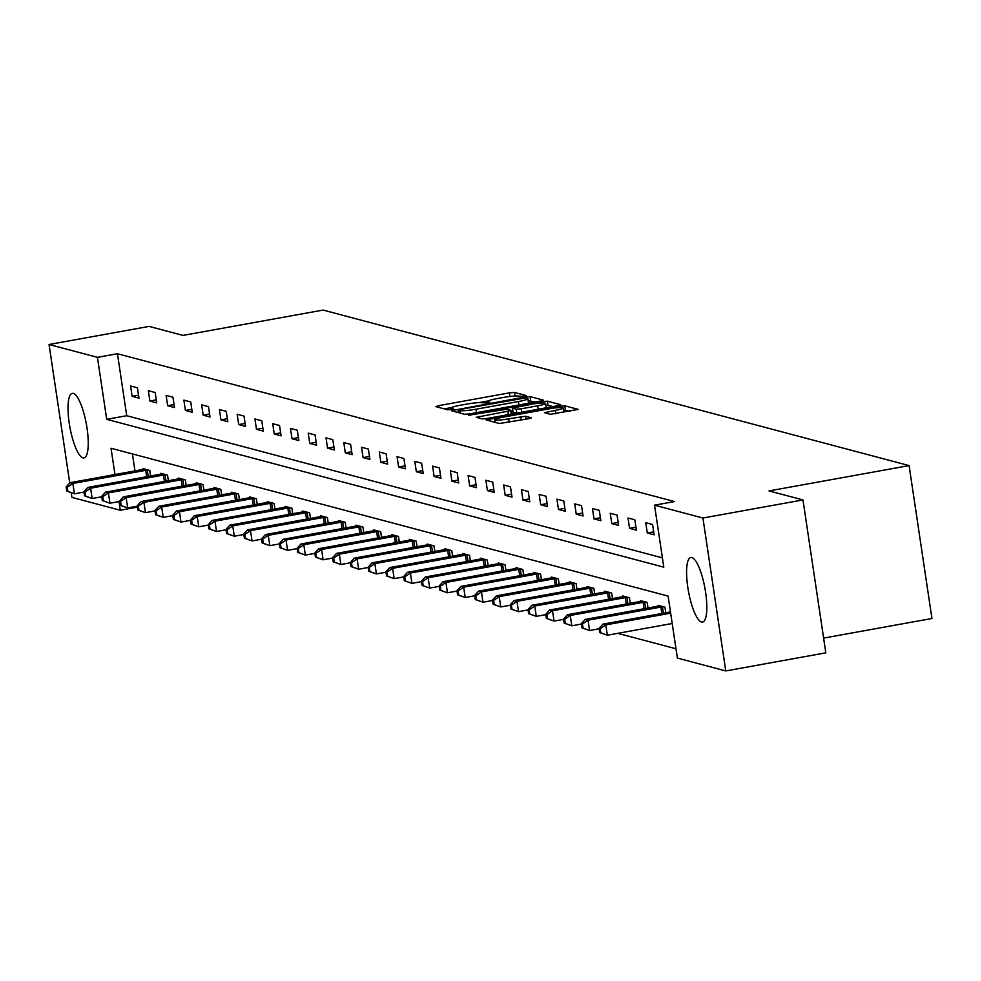 <?xml version="1.0" encoding="UTF-8"?>
<svg xmlns="http://www.w3.org/2000/svg" width="981" height="981" viewBox="0 0 981 981"><rect width="100%" height="100%" fill="white"/><g stroke="black" fill="none" stroke-linecap="round" stroke-linejoin="round"><path stroke-width="1.47" d="M524.357 396.299L526.331 395.588L514.449 392.437L509.409 392.854L438.703 405.644L435.883 406.649L447.765 409.8L453.369 408.869L451.726 408.39A13.207 1.521 -8.5 0 1 451.223 408.071A13.207 1.521 -8.5 0 1 460.714 405.178L466.613 404.111A13.207 1.521 -8.5 0 1 482.762 402.786L487.827 402.897L489.899 402.271L488.256 401.793A13.207 1.521 -8.5 0 1 487.765 401.462A13.207 1.521 -8.5 0 1 497.244 398.568L503.143 397.501A13.207 1.521 -8.5 0 1 519.292 396.177L524.357 396.299M701.513 622.028A32.814 8.375 79.7 0 1 688.122 589.36A32.814 8.375 79.7 0 1 690.857 557.502A32.814 8.375 79.7 0 1 691.875 557.551A32.814 8.375 79.7 0 1 705.278 590.219A32.814 8.375 79.7 0 1 702.531 622.077A32.814 8.375 79.7 0 1 701.513 622.028M82.944 457.869A32.814 8.375 79.7 0 1 69.553 425.202A32.814 8.375 79.7 0 1 72.287 393.344A32.814 8.375 79.7 0 1 73.305 393.393A32.814 8.375 79.7 0 1 86.708 426.061A32.814 8.375 79.7 0 1 83.961 457.919A32.814 8.375 79.7 0 1 82.944 457.869M550.304 414.313L578.152 409.396L564.798 405.803L559.759 406.22L486.086 419.905L499.427 423.51L528.44 418.764L531.408 417.857L525.608 416.263L508.673 418.826A11.049 1.275 -8.5 0 1 494.767 419.66A11.049 1.275 -8.5 0 1 502.701 417.232L549.25 408.819A11.049 1.275 -8.5 0 1 563.155 407.973A11.049 1.275 -8.5 0 1 555.221 410.401L544.504 412.707L550.304 414.313M69.749 483.008L49.05 344.49L149.1 326.403L183.03 335.404L323.092 310.07L909.093 465.595L769.03 490.917L802.973 499.93L702.923 518.017L725.768 670.93L677.38 658.079L668.11 596.092L111.037 448.256L114.973 474.571M49.05 344.49L97.45 357.342L106.708 419.328L663.794 567.165L654.523 505.178L702.923 518.017M654.523 505.178L674.536 501.561L117.45 353.724L97.45 357.342M540.421 401.082L543.229 400.076L530.047 396.569L524.994 396.986L451.321 410.683L464.675 414.289L469.715 413.872L540.421 401.082M547.423 401.192L560.617 404.687L557.797 405.693L487.091 418.482L482.051 418.899L476.251 417.293L507.888 411.211L510.856 410.303L506.956 409.2L468.415 415.233L542.383 401.597L547.423 401.192L548.036 405.325L552.843 406.588M823.611 638.091L931.95 618.496L909.093 465.595M117.45 353.724L126.721 415.711L662.396 557.87M132.128 396.312L138.971 398.127L137.426 387.789L130.583 385.974L132.128 396.312L138.517 395.159M149.897 401.021L156.727 402.835L155.182 392.51L148.352 390.696L149.897 401.021L156.286 399.868M167.665 405.742L174.495 407.556L172.95 397.219L166.12 395.404L167.665 405.742L174.054 404.577M185.421 410.45L192.264 412.265L190.719 401.94L183.876 400.125L185.421 410.45L191.81 409.298M203.19 415.171L210.02 416.974L208.475 406.649L201.645 404.834L203.19 415.171L209.578 414.007M220.958 419.88L227.788 421.695L226.243 411.358L219.413 409.555L220.958 419.88L227.347 418.728M238.714 424.601L245.557 426.404L244.011 416.079L237.181 414.264L238.714 424.601L245.103 423.436M256.482 429.31L263.313 431.125L261.768 420.788L254.937 418.973L256.482 429.31L262.871 428.157M274.251 434.019L281.081 435.834L279.536 425.509L272.706 423.694L274.251 434.019L280.64 432.866M292.019 438.74L298.849 440.555L297.304 430.218L290.474 428.403L292.019 438.74L298.408 437.587M309.775 443.449L316.605 445.264L315.073 434.939L308.23 433.124L309.775 443.449L316.164 442.296M327.544 448.17L334.374 449.985L332.829 439.647L325.999 437.833L327.544 448.17L333.932 447.017M345.312 452.879L352.142 454.694L350.597 444.368L343.767 442.554L345.312 452.879L351.701 451.726M363.068 457.6L369.898 459.415L368.365 449.077L361.523 447.262L363.068 457.6L369.457 456.447M380.836 462.309L387.667 464.123L386.122 453.798L379.291 451.983L380.836 462.309L387.225 461.156M398.605 467.03L405.435 468.844L403.89 458.507L397.06 456.692L398.605 467.03L404.994 465.865M416.361 471.738L423.203 473.553L421.658 463.216L414.816 461.413L416.361 471.738L422.75 470.586M434.129 476.459L440.96 478.262L439.414 467.937L432.584 466.122L434.129 476.459L440.518 475.295M451.898 481.168L458.728 482.983L457.183 472.646L450.353 470.843L451.898 481.168L458.286 480.016M469.654 485.877L476.496 487.692L474.951 477.367L468.121 475.552L469.654 485.877L476.043 484.724M487.422 490.598L494.252 492.413L492.707 482.076L485.877 480.261L487.422 490.598L493.811 489.445M505.19 495.307L512.021 497.122L510.476 486.797L503.645 484.982L505.19 495.307L511.579 494.154M522.959 500.028L529.789 501.843L528.244 491.506L521.414 489.691L522.959 500.028L529.348 498.875M540.715 504.737L547.545 506.552L546 496.227L539.17 494.412L540.715 504.737L547.104 503.584M558.483 509.458L565.314 511.273L563.768 500.935L556.938 499.121L558.483 509.458L564.872 508.305M576.252 514.167L583.082 515.981L581.537 505.656L574.707 503.842L576.252 514.167L582.64 513.014M594.008 518.888L600.838 520.703L599.305 510.365L592.463 508.55L594.008 518.888L600.397 517.723M611.776 523.596L618.606 525.411L617.061 515.074L610.231 513.271L611.776 523.596L618.165 522.444M629.544 528.318L636.375 530.12L634.83 519.795L627.999 517.98L629.544 528.318L635.933 527.153M647.301 533.026L654.143 534.841L652.598 524.504L645.756 522.701L647.301 533.026L653.689 531.874M617.785 633.334L675.983 648.784M132.435 453.933L134.973 470.954M143.067 469.494L142.944 468.624L149.774 470.439L150.608 476.055M160.835 474.203L160.7 473.345L167.543 475.16L168.376 480.776M178.603 478.924L178.468 478.054L185.299 479.868L186.145 485.485M196.359 483.633L196.237 482.775L203.067 484.589L203.901 490.206M214.128 488.354L213.993 487.483L220.835 489.298L221.669 494.915M231.896 493.063L231.761 492.204L238.591 494.019L239.438 499.636M249.652 497.784L249.53 496.913L256.36 498.728L257.206 504.344M267.421 502.493L267.298 501.634L274.128 503.437L274.962 509.053M285.189 507.214L285.054 506.343L291.884 508.158L292.73 513.774M302.945 511.923L302.822 511.052L309.653 512.867L310.499 518.483M320.713 516.644L320.591 515.773L327.421 517.588L328.255 523.204M338.482 521.352L338.347 520.482L345.189 522.297L346.023 527.913M356.25 526.061L356.115 525.203L362.945 527.018L363.792 532.634M374.006 530.782L373.884 529.912L380.714 531.727L381.548 537.343M391.775 535.491L391.64 534.633L398.482 536.448L399.316 542.064M409.543 540.212L409.408 539.342L416.238 541.156L417.084 546.773M427.299 544.921L427.176 544.063L434.007 545.877L434.841 551.494M445.067 549.642L444.933 548.771L451.775 550.586L452.609 556.202M462.836 554.351L462.701 553.492L469.531 555.295L470.377 560.911M480.592 559.072L480.469 558.201L487.299 560.016L488.133 565.632M498.36 563.781L498.238 562.922L505.068 564.725L505.902 570.341M516.129 568.502L515.994 567.631L522.824 569.446L523.67 575.062M533.885 573.211L533.762 572.34L540.592 574.155L541.438 579.771M551.653 577.919L551.53 577.061L558.361 578.876L559.195 584.492M569.421 582.64L569.287 581.77L576.117 583.585L576.963 589.201M587.19 587.349L587.055 586.491L593.885 588.306L594.731 593.922M604.946 592.07L604.823 591.2L611.654 593.015L612.487 598.631M622.714 596.779L622.579 595.921L629.422 597.736L630.256 603.352M640.483 601.5L640.348 600.63L647.178 602.444L648.024 608.061M658.239 606.209L658.116 605.351L664.946 607.153L665.78 612.769M137.389 507.152L120.295 510.243L71.907 497.404L71.233 492.903M802.973 499.93L825.818 652.831L725.768 670.93M119.008 501.585L120.295 510.243M126.721 415.711L106.708 419.328M488.33 400.91L478.789 402.627M451.8 407.507L444.283 408.869M535.454 401.977L528.207 400.751M525.767 397.894L460.175 409.408L458.102 410.046L459.831 410.549A13.207 1.521 -8.5 0 0 475.981 409.224L518.397 401.548A13.207 1.521 -8.5 0 0 527.888 398.642A13.207 1.521 -8.5 0 0 527.398 398.323L525.767 397.894M527.937 403.338A13.207 1.521 -8.5 0 0 528.501 402.774L527.888 398.642M511.04 411.517L512.769 411.198M537.649 405.827A11.049 1.275 -8.5 0 0 545.583 403.399A11.049 1.275 -8.5 0 0 531.665 404.233L512.303 408.108L516.202 409.2L521.242 408.795L537.649 405.827L538.164 409.249M545.988 407.826A11.049 1.275 -8.5 0 0 546.196 407.532L545.583 403.399M513.038 412.106L512.462 408.206M516.3 413.197L513.075 412.339M548.036 405.325L545.865 405.337M563.572 412.412A11.049 1.275 -8.5 0 0 563.781 412.106L563.155 407.973M570.219 411.211L563.45 409.935M144.783 469.114L70.019 482.701L72.864 483.461L74.409 493.799L83.949 492.07M67.885 491.407L74.409 493.799L66.757 491.101L67.885 491.407L67.272 487.275L66.132 486.968L66.757 491.101M67.272 487.275L72.864 483.461L147.935 469.948M66.132 486.968L70.019 482.701M162.552 473.835L87.787 487.422L90.632 488.182L92.177 498.507L101.717 496.778M85.654 496.128L92.177 498.507L84.513 495.822L85.654 496.128L85.04 491.996L83.9 491.689L84.513 495.822M85.04 491.996L90.632 488.182L165.691 474.669M83.9 491.689L87.787 487.422M180.308 478.544L105.543 492.131L108.401 492.891L109.933 503.216L119.486 501.499M103.422 500.837L109.933 503.216L102.282 500.531L103.422 500.837L102.797 496.705L101.668 496.398L102.282 500.531M102.797 496.705L108.401 492.891L183.459 479.378M101.668 496.398L105.543 492.131M198.076 483.265L123.312 496.852L126.157 497.6L127.702 507.937L137.254 506.208M121.178 505.546L127.702 507.937L120.05 505.252L121.178 505.546L120.565 501.414L119.424 501.119L120.05 505.252M120.565 501.414L126.157 497.6L201.228 484.099M119.424 501.119L123.312 496.852M215.845 487.974L141.08 501.561L143.925 502.321L145.47 512.646L155.01 510.929M138.946 510.267L145.47 512.646L137.806 509.961L138.946 510.267L138.333 506.135L137.193 505.828L137.806 509.961M138.333 506.135L143.925 502.321L218.984 488.808M137.193 505.828L141.08 501.561M233.613 492.695L158.836 506.282L161.693 507.03L163.238 517.367L172.779 515.638M156.715 514.976L163.238 517.367L155.574 514.682L156.715 514.976L156.089 510.843L154.961 510.549L155.574 514.682M156.089 510.843L161.693 507.03L236.752 493.529M154.961 510.549L158.836 506.282M251.369 497.404L176.605 510.991L179.449 511.751L180.995 522.076L190.547 520.359M174.483 519.697L180.995 522.076L173.343 519.39L174.483 519.697L173.858 515.565L172.717 515.258L173.343 519.39M173.858 515.565L179.449 511.751L254.52 498.238M172.717 515.258L176.605 510.991M269.137 502.113L194.373 515.712L197.218 516.46L198.763 526.797L208.303 525.068M192.239 524.406L198.763 526.797L191.099 524.112L192.239 524.406L191.626 520.273L190.486 519.979L191.099 524.112M191.626 520.273L197.218 516.46L272.277 502.959M190.486 519.979L194.373 515.712M286.906 506.834L212.141 520.42L214.986 521.181L216.531 531.506L226.071 529.777M210.008 529.127L216.531 531.506L208.867 528.82L210.008 529.127L209.394 524.994L208.254 524.688L208.867 528.82M209.394 524.994L214.986 521.181L290.045 507.668M208.254 524.688L212.141 520.42M304.662 511.542L229.897 525.142L232.742 525.89L234.287 536.227L243.84 534.498M227.776 533.836L234.287 536.227L226.636 533.541L227.776 533.836L227.151 529.703L226.01 529.409L226.636 533.541M227.151 529.703L232.742 525.89L307.813 512.376M226.01 529.409L229.897 525.142M322.43 516.264L247.666 529.85L250.511 530.611L252.056 540.936L261.596 539.207M245.532 538.557L252.056 540.936L244.392 538.25L245.532 538.557L244.919 534.424L243.779 534.118L244.392 538.25M244.919 534.424L250.511 530.611L325.582 517.097M243.779 534.118L247.666 529.85M340.199 520.972L265.434 534.559L268.279 535.319L269.824 545.657L279.364 543.928M263.3 543.266L269.824 545.657L262.16 542.959L263.3 543.266L262.687 539.133L261.547 538.827L262.16 542.959M262.687 539.133L268.279 535.319L343.338 521.806M261.547 538.827L265.434 534.559M357.955 525.693L283.19 539.28L286.035 540.04L287.58 550.366L297.133 548.637M281.069 547.987L287.58 550.366L279.928 547.68L281.069 547.987L280.443 543.854L279.303 543.548L279.928 547.68M280.443 543.854L286.035 540.04L361.106 526.527M279.303 543.548L283.19 539.28M375.723 530.402L300.959 543.989L303.803 544.749L305.349 555.074L314.889 553.358M298.825 552.695L305.349 555.074L297.697 552.389L298.825 552.695L298.212 548.563L297.071 548.256L297.697 552.389M298.212 548.563L303.803 544.749L378.874 531.236M297.071 548.256L300.959 543.989M393.491 535.123L318.727 548.71L321.572 549.458L323.117 559.795L332.657 558.066M316.593 557.404L323.117 559.795L315.453 557.11L316.593 557.404L315.98 553.272L314.84 552.977L315.453 557.11M315.98 553.272L321.572 549.458L396.631 535.957M314.84 552.977L318.727 548.71M411.247 539.832L336.483 553.419L339.34 554.179L340.873 564.504L350.425 562.787M334.362 562.125L340.873 564.504L333.221 561.819L334.362 562.125L333.736 557.993L332.608 557.686L333.221 561.819M333.736 557.993L339.34 554.179L414.399 540.666M332.608 557.686L336.483 553.419M429.016 544.553L354.251 558.14L357.096 558.888L358.641 569.225L368.194 567.496M352.118 566.834L358.641 569.225L350.99 566.54L352.118 566.834L351.505 562.702L350.364 562.407L350.99 566.54M351.505 562.702L357.096 558.888L432.167 545.387M350.364 562.407L354.251 558.14M446.784 549.262L372.02 562.849L374.865 563.609L376.41 573.934L385.95 572.217M369.886 571.555L376.41 573.934L368.746 571.249L369.886 571.555L369.273 567.423L368.133 567.116L368.746 571.249M369.273 567.423L374.865 563.609L449.923 550.096M368.133 567.116L372.02 562.849M464.54 553.983L389.776 567.57L392.633 568.318L394.178 578.655L403.718 576.926M387.654 576.264L394.178 578.655L386.514 575.97L387.654 576.264L387.029 572.131L385.901 571.837L386.514 575.97M387.029 572.131L392.633 568.318L467.692 554.817M385.901 571.837L389.776 567.57M482.309 558.692L407.544 572.279L410.389 573.039L411.934 583.364L421.487 581.635M405.423 580.985L411.934 583.364L404.282 580.678L405.423 580.985L404.797 576.853L403.657 576.546L404.282 580.678M404.797 576.853L410.389 573.039L485.46 559.526M403.657 576.546L407.544 572.279M500.077 563.401L425.313 577L428.157 577.748L429.703 588.085L439.243 586.356M423.179 585.694L429.703 588.085L422.038 585.399L423.179 585.694L422.566 581.561L421.425 581.267L422.038 585.399M422.566 581.561L428.157 577.748L503.216 564.234M421.425 581.267L425.313 577M517.845 568.122L443.081 581.708L445.926 582.469L447.471 592.794L457.011 591.065M440.947 590.415L447.471 592.794L439.807 590.108L440.947 590.415L440.334 586.282L439.194 585.976L439.807 590.108M440.334 586.282L445.926 582.469L520.985 568.955M439.194 585.976L443.081 581.708M535.601 572.83L460.837 586.417L463.682 587.178L465.227 597.515L474.779 595.786M458.716 595.124L465.227 597.515L457.575 594.817L458.716 595.124L458.09 590.991L456.95 590.685L457.575 594.817M458.09 590.991L463.682 587.178L538.753 573.664M456.95 590.685L460.837 586.417M553.37 577.551L478.605 591.138L481.45 591.899L482.995 602.224L492.536 600.495M476.472 599.845L482.995 602.224L475.331 599.538L476.472 599.845L475.859 595.712L474.718 595.406L475.331 599.538M475.859 595.712L481.45 591.899L556.509 578.385M474.718 595.406L478.605 591.138M571.138 582.26L496.374 595.847L499.219 596.607L500.764 606.945L510.304 605.216M494.24 604.554L500.764 606.945L493.1 604.247L494.24 604.554L493.627 600.421L492.487 600.114L493.1 604.247M493.627 600.421L499.219 596.607L574.277 583.094M492.487 600.114L496.374 595.847M588.894 586.981L514.13 600.568L516.975 601.316L518.52 611.654L528.072 609.924M512.008 609.262L518.52 611.654L510.868 608.968L512.008 609.262L511.383 605.13L510.243 604.836L510.868 608.968M511.383 605.13L516.975 601.316L592.046 587.815M510.243 604.836L514.13 600.568M606.663 591.69L531.898 605.277L534.743 606.037L536.288 616.362L545.828 614.646M529.765 613.983L536.288 616.362L528.636 613.677L529.765 613.983L529.151 609.851L528.011 609.544L528.636 613.677M529.151 609.851L534.743 606.037L609.814 592.524M528.011 609.544L531.898 605.277M624.431 596.411L549.667 609.998L552.511 610.746L554.057 621.083L563.597 619.354M547.533 618.692L554.057 621.083L546.392 618.398L547.533 618.692L546.92 614.56L545.779 614.265L546.392 618.398M546.92 614.56L552.511 610.746L627.57 597.245M545.779 614.265L549.667 609.998M642.187 601.12L567.423 614.707L570.28 615.467L571.813 625.792L581.365 624.075M565.301 623.413L571.813 625.792L564.161 623.107L565.301 623.413L564.676 619.281L563.548 618.974L564.161 623.107M564.676 619.281L570.28 615.467L645.339 601.954M563.548 618.974L567.423 614.707M659.955 605.841L585.191 619.428L588.036 620.176L589.581 630.513L599.133 628.784M583.057 628.122L589.581 630.513L581.929 627.828L583.057 628.122L582.444 623.99L581.304 623.695L581.929 627.828M582.444 623.99L588.036 620.176L663.107 606.675M581.304 623.695L585.191 619.428M670.477 611.923L602.959 624.137L605.804 624.897L607.349 635.222L672.206 623.499M600.826 632.843L607.349 635.222L599.685 632.537L600.826 632.843L600.213 628.711L599.072 628.404L599.685 632.537M600.213 628.711L605.804 624.897L670.661 613.162M599.072 628.404L602.959 624.137M488.403 402.786L488.256 401.793M451.873 409.396L451.726 408.39M438.973 407.458L438.703 405.644M509.948 396.483L509.409 392.854M514.988 396.042L514.449 392.437M454.559 411.603L454.289 409.776M525.129 397.857L524.994 396.986M530.66 400.702L530.047 396.569M458.593 412.67L458.213 410.119M460.212 413.099L459.831 410.549M476.484 412.645L475.981 409.224M518.912 404.969L518.397 401.548M479.488 418.213L479.219 416.398M508.403 414.632L507.888 411.211M511.285 414.105L510.733 410.438M470.586 415.233L470.488 414.607M542.579 402.983L542.383 401.597M516.791 413.111L516.202 409.2M521.757 412.216L521.242 408.795M547.741 413.626L547.472 411.799M555.736 413.823L555.221 410.401M509.188 422.247L508.673 418.826M521.07 420.089L520.555 416.667M526.049 419.194L525.608 416.263M489.323 420.824L489.053 418.997M559.955 407.556L559.759 406.22M565.424 409.935L564.798 405.803M146.672 476.766L145.703 470.291M148.241 476.484L147.273 470.046M164.428 481.487L163.459 475M166.01 481.205L165.041 474.755M182.196 486.196L181.227 479.721M183.766 485.914L182.809 479.464M199.965 490.917L198.996 484.43M201.534 490.635L200.565 484.185M217.721 495.626L216.752 489.151M219.303 495.344L218.334 488.894M235.489 500.347L234.52 493.86M237.059 500.065L236.102 493.615M253.257 505.056L252.289 498.581M254.827 504.774L253.858 498.323M271.026 509.777L270.057 503.29M272.595 509.482L271.627 503.045M288.782 514.485L287.813 507.999M290.351 514.203L289.395 507.753M306.55 519.207L305.582 512.72M308.12 518.912L307.151 512.474M324.319 523.915L323.35 517.428M325.888 523.633L324.919 517.183M342.075 528.624L341.106 522.15M343.644 528.342L342.688 521.904M359.843 533.345L358.874 526.858M361.413 533.063L360.456 526.613M377.611 538.054L376.643 531.579M379.181 537.772L378.212 531.334M395.368 542.775L394.399 536.288M396.937 542.493L395.981 536.043M413.136 547.484L412.167 541.009M414.705 547.202L413.749 540.752M430.904 552.205L429.936 545.718M432.474 551.923L431.505 545.473M448.66 556.914L447.692 550.439M450.242 556.632L449.273 550.182M466.429 561.635L465.46 555.148M467.998 561.34L467.042 554.903M484.197 566.344L483.228 559.857M485.767 566.062L484.798 559.611M501.965 571.065L500.997 564.578M503.535 570.77L502.566 564.333M519.722 575.773L518.753 569.287M521.291 575.491L520.335 569.041M537.49 580.482L536.521 574.008M539.06 580.2L538.091 573.762M555.258 585.203L554.29 578.716M556.828 584.921L555.859 578.471M573.014 589.912L572.046 583.437M574.584 589.63L573.627 583.192M590.783 594.633L589.814 588.146M592.352 594.351L591.396 587.901M608.551 599.342L607.582 592.867M610.121 599.06L609.152 592.61M626.307 604.063L625.338 597.576M627.877 603.781L626.92 597.331M644.076 608.772L643.107 602.297M645.645 608.49L644.689 602.04M661.844 613.493L660.875 607.006M663.414 613.199L662.445 606.761M487.974 402.872L487.765 401.462M451.444 409.482L451.223 408.071M458.483 412.645L458.102 410.046M511.42 414.08L510.856 410.303M512.916 412.241L512.303 408.108M495.172 422.382L494.767 419.66"/></g></svg>

